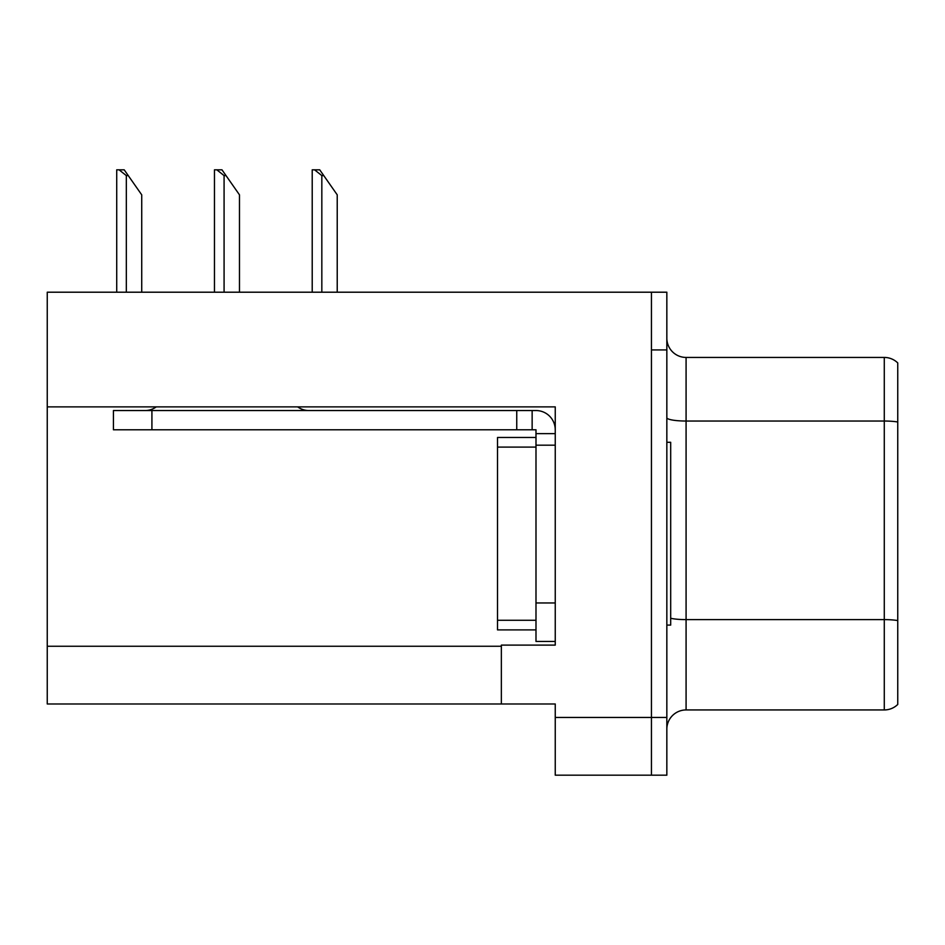 <?xml version="1.0" encoding="UTF-8"?>
<svg xmlns="http://www.w3.org/2000/svg" width="945" height="945" viewBox="0 0 945 945"><rect width="100%" height="100%" fill="white"/><g stroke="black" fill="none" stroke-linecap="round" stroke-linejoin="round"><path stroke-width="1.42" d="M555.247 445.178L555.247 602.957L535.992 602.957L535.992 641.442L555.247 641.442L555.247 602.957L555.247 645.104L501.358 645.104L501.358 703.978L47.25 703.978L47.25 406.882L555.247 406.882L555.247 445.178L535.992 445.178L536.004 437.476L497.519 437.476L497.519 447.103L535.992 447.103M501.358 703.978L555.247 703.978L555.247 775.183L651.448 775.183L651.448 717.456L651.448 775.183L666.839 775.183L666.839 717.456L651.448 717.456L651.448 292.206L47.25 292.206L47.25 406.882M666.839 729.186A19.243 19.243 0 0 1 686.082 709.943L884.284 709.943L884.284 357.434L686.082 357.434A19.243 19.243 0 0 1 666.839 338.192A19.243 19.243 0 0 0 686.082 357.434L686.082 709.943M651.448 292.206L666.839 292.206L666.839 349.933L651.448 349.933L651.448 717.456L555.247 717.456M897.75 362.927A19.243 19.243 0 0 0 884.284 357.434A19.243 19.243 0 0 1 897.75 362.927L897.75 704.45A19.243 19.243 0 0 1 884.284 709.943M666.839 349.933L666.839 717.456M666.839 442.295L670.69 442.295L670.69 625.094L666.839 625.094M535.992 629.902L497.519 629.902L497.519 447.103M156.279 406.882A19.243 19.243 0 0 1 144.998 410.543M297.663 406.882A19.243 19.243 0 0 0 308.944 410.543M555.247 433.637L535.992 433.637L535.992 429.786L113.435 429.786L113.435 410.543L535.992 410.543A19.243 19.243 0 0 1 555.235 429.798M535.992 641.442L555.247 641.442M532.141 429.786L532.141 410.543M535.992 602.957L535.992 433.637M516.75 429.786L516.75 410.543M323.757 175.593L321.832 175.593L314.555 169.816L319.717 169.816L337.223 194.835L337.223 292.206M312.216 292.206L312.216 169.816L314.555 169.816M226.009 175.593L224.083 175.593L216.807 169.816L221.969 169.816L239.475 194.835L239.475 292.206M214.468 292.206L214.468 169.816L216.807 169.816M128.26 175.593L126.335 175.593L119.058 169.816L124.208 169.816L141.726 194.835L141.726 292.206M116.719 292.206L116.719 169.816L119.058 169.816M47.25 646.262L501.358 646.262M897.75 421.99A19.243 3.343 180 0 0 884.284 421.033L686.082 421.033A19.243 3.343 -0 0 1 666.839 417.69M897.75 620.57A19.243 3.343 180 0 0 884.284 619.613L686.082 619.613A19.243 3.343 0 0 1 670.69 618.278M497.519 620.274L535.992 620.274M151.921 429.786L151.921 410.543M321.832 292.206L321.832 175.593M224.083 292.206L224.083 175.593M126.335 292.206L126.335 175.593"/></g></svg>
